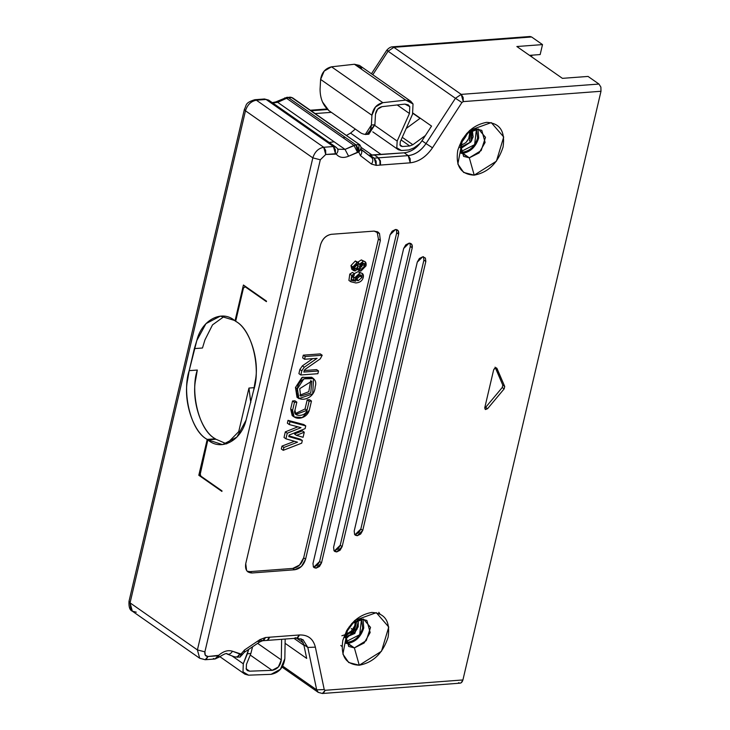 <?xml version="1.0" encoding="UTF-8"?>
<svg xmlns="http://www.w3.org/2000/svg" width="730" height="730" viewBox="0 0 730 730"><rect width="100%" height="100%" fill="white"/><g stroke="black" fill="none" stroke-linecap="round" stroke-linejoin="round"><path stroke-width="1.09" d="M240.316 432.726L238.728 431.622L240.316 432.726M528.995 36.847L531.604 36.974L542.509 44.594L540.173 54.558L529.496 55.361L540.173 54.558L542.509 44.594L516.858 46.519L562.401 78.347L588.052 76.431L598.956 84.05L600.881 87.089L600.991 91.268L463.258 101.607L461.926 102.51L432.488 147.788L461.926 102.51L455.438 98.294L426.001 143.573L421.995 140.771C417.04 148.026 411.109 152.032 404.192 152.807L408.207 155.609C415.124 154.833 421.055 150.827 426.001 143.573L432.488 147.788C426.284 156.768 418.865 161.777 410.242 162.826L376.233 165.382L374.189 158.154L378.478 157.835L374.472 155.034L370.183 155.353L374.189 158.154L371.606 157.498L360.474 148.993C362.199 150.626 362.199 152.844 360.456 155.654L371.497 164.086C373.24 161.275 373.249 159.058 371.515 157.424L374.189 158.154L370.183 155.353L368.577 155.18L404.192 152.807C411.09 151.968 417.022 147.953 421.995 140.771L431.54 126.089L412.988 113.123L431.54 126.089L421.995 140.771L426.001 143.573L455.438 98.294L388.086 51.219L372.802 74.725L388.086 51.219L455.438 98.294L461.223 94.38L598.956 84.05L588.052 76.431L562.401 78.347L516.858 46.519L542.509 44.594L531.604 36.974L530.026 36.5L392.293 46.839L393.862 47.313L531.604 36.974L393.862 47.313L461.223 94.38L393.862 47.313L388.086 51.219C386.352 49.996 386.38 49.905 388.159 50.954C386.38 49.905 386.352 49.996 388.086 51.219C386.352 49.996 386.38 49.905 388.159 50.954M327.551 109.527L311.126 110.759L315.132 113.57L331.365 112.347L315.132 113.57L311.08 110.768L327.551 109.527M372.273 155.198L361.04 147.35L372.273 155.198M381.215 154.532L350.564 133.106L346.412 135.461L350.564 133.106L381.215 154.532M355.3 129.073L350.564 133.106L355.3 129.073M420.051 118.342L412.906 113.342L420.051 118.342M203.624 659.254L199.691 658.259L197.41 649.928L130.059 602.861L245.472 110.796L244.413 109.226L245.472 110.796C247.397 104.709 251.02 101.178 256.358 100.192L266.076 99.462L322.523 138.919L266.076 99.462L268.631 100.11L266.076 99.462L256.358 100.192C251.047 101.215 247.424 104.746 245.472 110.796L312.823 157.872C314.776 151.822 318.399 148.29 323.709 147.268L256.358 100.192L323.709 147.268L333.427 146.538L322.523 138.919L325.899 140.361M292.611 97.893L359.799 144.814L291.662 97.546L288.569 97.774L355.921 144.85L359.014 144.622L355.921 144.85L357.864 147.953L357.955 152.068L348.593 156.211C343.328 158.364 339.213 157.653 336.247 154.094L325.744 154.486L320.306 159.788L312.823 157.872L245.472 110.796L130.059 602.861L132.34 611.183L130.907 609.714L130.059 602.861L129.009 601.292L130.059 602.861L197.41 649.928L312.823 157.872L197.41 649.928L204.893 651.853L320.306 159.788L204.893 651.853L205.322 655.284L207.995 656.516L218.69 655.321C223.453 651.178 228.052 649.819 232.487 651.242L241.019 654.034L244.504 650.001L244.358 652.301L244.504 650.001L259.971 639.58L244.504 650.001L241.019 654.034L242.333 654.746L241.311 653.606L240.882 655.093M371.515 157.424C373.249 159.058 373.24 161.275 371.497 164.086L376.233 165.382L371.497 164.086L360.456 155.654L358.768 152.013L357.955 152.077L355.921 144.85L345.034 149.394L334.13 141.775L329.257 142.478L334.13 141.775L277.683 102.319L286.589 98.304L277.683 102.319L345.034 149.394L353.94 145.379L286.589 98.304L288.569 97.774L286.589 98.304L343.036 137.76L345.016 137.231L288.569 97.774L286.99 97.3L291.662 97.546L289.71 97.099M277.683 102.319L272.801 103.021L277.683 102.319L275.785 101.908L277.683 102.319M256.358 100.192L254.779 99.718L256.358 100.192M266.076 99.462L264.497 98.988L266.076 99.462M286.589 98.304L284.691 97.893L286.589 98.304M388.086 51.219L393.862 47.313L392.293 46.839C390.623 46.875 388.78 48.007 386.772 50.215L371.451 73.785M290.951 97.236L291.662 97.546M532.006 55.17L531.613 56.831L532.006 55.17M352.608 629.506L351.24 628.557L352.608 629.506M349.734 627.499L349.004 626.997L349.734 627.499M282.683 666.098L316.683 689.859L307.814 647.446L303.808 644.645L306.682 658.405L285.101 643.312L306.682 658.405L303.808 644.645L300.952 638.659L303.808 644.645L307.814 647.446L316.683 689.859L282.683 666.098M303.954 645.338L294.007 638.385L303.954 645.338M320.808 693.025L318.253 692.378L316.683 689.859L324.229 689.558L315.369 647.145L307.814 647.446L302.996 639.69L307.814 647.446L315.369 647.145L324.229 689.558L325.188 690.288L462.92 679.949C462.017 682.815 460.557 683.727 458.549 682.687M136.273 612.178L132.34 611.183C129.767 610.234 128.653 606.94 129.009 601.292L244.413 109.226C246.795 105.303 244.45 102.894 254.779 99.718L264.497 98.988L268.631 100.11L325.078 139.558L322.523 138.919L333.427 146.538L335.471 153.756L336.247 154.094C339.213 157.653 343.328 158.364 348.593 156.211L358.768 152.013L360.456 155.654C362.199 152.844 362.199 150.626 360.474 148.993M250.773 402.513L248.948 388.059L238.728 431.622L248.948 388.059L250.773 402.513M254.104 387.676L248.948 388.059L254.104 387.676M243.428 285.019L235.014 320.871L235.781 320.817L220.36 316.117L205.969 323.636L196.808 340.545L194.353 348.602L202.484 348L204.929 339.934L212.521 324.868L224.457 316.254L212.521 324.868L204.929 339.934L202.484 348L194.353 348.602L189.189 370.657C181.953 391.627 190.393 431.01 207.22 439.405L198.806 475.267L200.166 475.166L198.806 475.267L221.902 491.409L198.806 475.267L207.22 439.405L215.341 438.794L207.22 439.405C193.295 432.352 182.892 400.368 187.692 379.39L189.189 370.657L197.31 370.046L189.189 370.657L196.808 340.545C201.808 319.704 222.175 309.219 235.014 320.871L243.428 285.019L266.523 301.152L243.428 285.019M215.222 439.305L215.341 438.794C198.523 430.399 190.074 391.015 197.31 370.046L195.822 378.779C191.014 399.757 201.416 431.74 215.341 438.794L215.222 439.305M344.943 637.117L354.242 633.083L357.098 629.005L358.248 622.115L357.317 619.934L358.257 622.124L358.184 626.961L347.024 637.828L344.916 637.673M345.473 641.944L359.689 634.717L361.514 618.985L362.673 628.11C360.091 636.122 355.282 640.812 348.256 642.163L345.473 641.944M471.744 140.288L470.877 141.83L472.255 129.858L473.131 136.893L470.896 141.894L461.971 147.761L459.863 147.597M460.411 151.876L474.637 144.64L476.462 128.909L477.621 138.043C475.038 146.055 470.23 150.736 463.194 152.096L460.411 151.876M357.207 628.786L354.242 633.083M345.263 634.817L351.331 631.076L354.698 625.938L355.474 620.819M354.315 626.751L351.157 631.249M351.787 623.986L351.997 623.32M351.422 624.761L348.283 629.242M346.713 630.62L347.736 629.798M348.456 629.068L351.312 624.98M351.331 631.076L354.205 626.97M344.916 637.701L354.844 633.439L358.248 622.115L356.806 621.111L354.607 629.826L345.044 636.113M354.023 621.723L345.71 633.111M354.004 633.321L357.226 628.74M459.863 147.624L470.886 141.885L471.644 140.507L471.991 129.967L470.886 141.885L469.445 140.872L470.877 141.83M459.991 146.018L465.904 142.596L468.742 138.508L470.102 130.925M460.867 142.386L462.993 140.589L465.859 136.464L467.017 133.189M465.859 136.464L462.948 140.616M468.103 139.64L466.744 141.593M468.76 131.792L460.265 144.504M471.178 130.351L469.445 140.872L471.142 130.36M341.859 635.757L352.563 632.299L356.806 621.111L358.248 622.115L355.565 631.523L347.151 637.053M226.802 443.785L238.728 431.622M461.397 141.018L460.311 144.303L463.614 156.384L469.317 157.817L479.081 152.935L485.103 142.45L481.791 130.369L476.097 128.936L466.607 133.563L478.478 129.037L485.496 137.35L481.17 150.572L469.317 157.817L474.217 175.154L496.427 161.184L503.709 136.966L491.253 122.594L469.728 130.36L462.683 138.819L457.847 164.031L463.65 172.444L474.217 175.154C460.94 174.497 455.447 166.267 457.746 150.453C462.92 134.429 472.538 125.067 486.591 122.357C499.867 123.014 505.361 131.245 503.061 147.058C497.887 163.082 488.27 172.444 474.217 175.154L469.317 157.817L462.902 153.337C470.595 151.858 475.86 146.73 478.688 137.961L478.004 128.964L478.688 137.961L472.666 148.446L462.902 153.337L460.995 153.3L462.902 153.337L469.317 157.817L460.63 152.488L461.898 139.932M346.449 631.085L345.363 634.379L348.675 646.452L354.379 647.893L364.133 643.002L370.165 632.518L366.852 620.445L361.149 619.004L351.659 623.63L363.54 619.104L370.548 627.417L366.232 640.648L354.369 647.893L359.269 665.222L381.48 651.26L388.762 627.034L376.306 612.662L354.789 620.427L347.736 628.895L342.899 654.107L348.712 662.521L359.269 665.222C345.993 664.565 340.509 656.334 342.799 640.529C347.973 624.497 357.59 615.135 371.652 612.433C384.92 613.081 390.413 621.312 388.123 637.126C382.949 653.149 373.331 662.521 359.269 665.222L354.379 647.893L347.964 643.404C355.656 641.926 360.912 636.806 363.75 628.037L363.056 619.04L363.75 628.037L357.718 638.522L347.964 643.404L346.047 643.376L347.964 643.404L354.379 647.893L345.691 642.555L346.951 629.999M400.259 141.803L400.077 145.188L400.834 146.128L402.412 146.52L399.921 144.786L402.412 146.52L409.731 145.973L401.089 139.941L409.731 145.973L412.861 144.722L402.257 137.313L412.861 144.722L425.389 135.543L412.861 144.722L409.731 145.973L402.412 146.52L400.077 145.188L400.259 141.803L412.532 114.236L400.259 141.803M420.252 118.196L406.19 128.489L420.252 118.196M420.033 143.463L414.019 147.871L408.8 149.96L401.473 150.508L398.334 149.714L396.801 147.834L397.175 141.072L374.837 125.469L397.175 141.072L396.801 147.834L401.473 150.508L408.8 149.96L414.019 147.871L420.033 143.463M341.978 646.424L340.791 645.466M281.643 639.316L281.296 659.902L278.358 666.955L272.117 670.341L249.605 671.189L246.275 669.2L246.439 664.355L250.865 653.523L247.37 653.788L243.282 663.789L243.008 671.865L248.556 675.177L271.067 674.328L280.439 669.246L284.837 658.67L285.165 639.051L284.837 658.67C283.578 667.567 278.988 672.786 271.067 674.328L248.556 675.177L244.906 674.173L243.008 671.865L243.282 663.789L231.985 655.896L243.282 663.789L248.702 649.371L247.37 653.788L250.865 653.523L246.439 664.355L246.275 669.2L247.406 670.587L249.605 671.189L246.092 668.735L249.605 671.189L272.117 670.341L250.244 655.056L272.117 670.341C277.391 669.31 280.457 665.833 281.296 659.902L281.643 639.316M257.626 643.358L281.296 659.902L257.626 643.358M322.487 101.944L328.883 110.613C323.025 105.522 320.087 98.367 320.078 89.151L320.616 79.424L324.184 71.102L331.52 66.813L354.433 64.258L361.715 68.091M360.958 133.033L328.883 110.613L360.958 133.033C366.971 136.2 370.457 133.526 371.397 125.022L371.935 115.285C373.039 108.378 376.671 104.18 382.839 102.674L405.752 100.12L410.798 101.278L413.034 103.952L412.532 114.236L413.034 103.952L405.752 100.12L382.839 102.674L375.503 106.963L371.935 115.285L371.397 125.022L374.891 124.757L375.476 114.218L377.611 109.226L382.018 106.653L404.922 104.098L409.776 106.653L409.448 113.506L397.175 141.072L409.448 113.506L397.211 104.956L409.448 113.506L409.776 106.653L408.289 104.864L404.922 104.098L382.018 106.653C378.313 107.547 376.132 110.075 375.476 114.218L374.891 124.757L367.09 134.037M266.523 301.152L266.404 301.654L245.234 286.853L243.482 287.958L235.662 321.319C249.578 328.372 259.99 360.365 255.181 381.343L253.693 390.076L246.065 420.188C241.064 441.02 220.697 451.505 207.858 439.852L200.075 474.892L200.85 476.115L222.011 490.907L221.902 491.409L222.011 490.907L200.85 476.115L200.029 473.223L207.858 439.852L222.522 444.616L236.903 437.097L246.065 420.188L253.693 390.076C260.929 369.106 252.48 329.723 235.662 321.319L243.482 287.958L245.234 286.853L266.404 301.654L266.523 301.152M379.874 613.802L378.797 612.333M239.951 657.119L244.358 652.301L259.825 641.88L259.971 639.58L259.825 641.88L257.991 641.424M252.562 646.771L250.865 653.523L252.543 646.78M600.991 91.268L462.92 679.949L600.991 91.268L600.881 87.089L598.956 84.05L461.223 94.38L463.149 97.428L463.258 101.607L600.991 91.268M303.324 642.884L296.617 638.184L303.324 642.884M410.798 101.278L359.479 65.417L354.433 64.258L405.752 100.12L354.433 64.258L331.52 66.813L382.839 102.674L331.52 66.813C325.361 68.31 321.72 72.516 320.616 79.424L371.935 115.285L320.616 79.424L320.059 89.471M368.796 134.229L374.891 124.757L371.397 125.022L365.283 134.475M245.983 286.799L245.234 286.853L245.983 286.799M245.681 286.589L244.605 286.671L245.234 286.853M226.546 443.858L215.98 439.241L207.858 439.852L215.98 439.241L226.546 443.858M404.192 152.807L374.472 155.034L378.478 157.835L408.207 155.609L404.192 152.807M266.724 640.42L268.01 640.064L269.781 637.199L268.01 640.064L266.979 640.411L296.709 638.184L297.74 637.837L299.501 634.972L265.492 637.518L263.722 640.383L262.69 640.73L265.492 637.518L259.971 639.58L265.492 637.518L299.501 634.972C307.932 634.735 313.225 638.796 315.369 647.145C313.234 638.768 307.951 634.708 299.501 634.972L296.709 638.184L295.13 637.71M412.231 247.817L342.142 546.633L336.694 551.935L334.012 550.703L333.592 547.281L403.672 248.455L409.119 243.154C411.62 243.273 412.66 244.833 412.231 247.817L410.306 246.466L340.216 545.292L342.142 546.633L412.231 247.817L411.802 244.386L409.119 243.154L405.752 244.842L403.672 248.455L333.592 547.281L334.012 550.703L334.732 551.442L336.694 551.935L340.061 550.247L342.142 546.633L340.216 545.292L338.136 548.905L334.769 550.593L336.694 551.935L333.92 550.548L334.769 550.593L340.216 545.292L410.306 246.466L412.231 247.817M398.626 234.157L321.529 562.857L316.09 568.159L313.407 566.927L312.978 563.505L390.076 234.795L395.523 229.494C398.023 229.621 399.064 231.173 398.626 234.157L396.709 232.806L319.612 561.516L321.529 562.857L398.626 234.157L398.206 230.726L395.523 229.494L392.156 231.182L390.076 234.795L312.978 563.505L313.407 566.927L314.119 567.666L316.09 568.159L319.457 566.471L321.529 562.857L319.612 561.516L317.532 565.13L314.165 566.818L316.09 568.159L313.316 566.772L314.165 566.818L319.612 561.516L396.709 232.806L398.626 234.157M305.596 559.162L301.444 566.398L294.71 569.765L251.959 572.977C246.95 572.731 244.879 569.619 245.736 563.651L320.497 244.906C322.45 238.865 326.082 235.325 331.393 234.303L374.143 231.1L379.509 233.564L380.357 240.416L305.596 559.162L303.671 557.82C301.773 563.943 298.141 567.475 292.785 568.424L294.71 569.765C300.066 568.825 303.698 565.285 305.596 559.162L380.357 240.416L379.509 233.564L378.076 232.094L374.143 231.1L331.393 234.303C326.027 235.252 322.404 238.783 320.497 244.906L245.736 563.651L246.594 570.513L248.027 571.982L251.959 572.977L294.71 569.765L292.785 568.424L250.034 571.627L251.959 572.977L250.034 571.627L247.132 571.198L250.034 571.627L292.785 568.424L299.519 565.047L303.671 557.82L305.596 559.162M425.827 261.468L362.746 530.409L357.298 535.711L354.625 534.479L354.196 531.057L417.277 262.116L422.716 256.814L425.398 258.046L425.827 261.468L423.902 260.126L360.821 529.067L362.746 530.409L425.827 261.468L425.398 258.046L422.716 256.814L419.349 258.493L417.277 262.116L354.196 531.057L354.625 534.479L355.337 535.218L357.298 535.711L360.666 534.022L362.746 530.409L360.821 529.067L358.74 532.681L355.373 534.369L357.298 535.711L354.524 534.323L355.373 534.369L360.821 529.067L423.902 260.126L425.827 261.468M497.002 368.477L495.998 367.783L497.002 368.477C495.798 367.373 494.675 367.847 493.635 369.9L484.766 407.732L485.222 409.402L487.567 408.7L485.642 407.349L502.231 387.52L502.797 385.139L504.722 386.48L502.797 385.139L495.077 367.135L502.797 385.139L502.231 387.52L504.156 388.871L487.567 408.7L485.496 409.539L484.766 407.732L493.635 369.9L495.25 367.92L497.002 368.477L504.722 386.48L504.156 388.871L502.231 387.52L485.642 407.349L487.567 408.7L504.156 388.871L504.722 386.48L496.601 367.984M316.683 689.859L318.253 692.378L322.386 693.5L325.188 690.288L324.229 689.558L316.683 689.859M325.188 690.288L323.417 693.153L322.386 693.5L460.119 683.161L461.159 682.815L462.92 679.949L325.188 690.288M461.223 94.38L455.438 98.294L461.926 102.51L463.258 101.607L461.223 94.38M408.207 155.609L410.242 162.826C418.874 161.804 426.293 156.786 432.488 147.788L426.001 143.573C421.037 150.754 415.096 154.769 408.207 155.609L374.189 158.154L376.114 161.202L376.233 165.382L380.011 165.099L379.901 160.919L377.976 157.872L379.901 160.919L380.011 165.099L380.512 165.062L380.403 160.883L378.478 157.835L380.403 160.883L380.512 165.062L410.242 162.826L410.132 158.647L408.207 155.609M371.606 157.498L361.049 149.23L358.768 152.013L361.076 148.491L361.04 149.303L360.912 146.803L359.799 144.814L292.447 97.747L286.99 97.3L275.785 101.908L272.281 102.656M234.038 656.589C236.137 657.639 238.053 656.79 239.796 654.034L232.487 651.242C230.744 653.989 228.828 654.837 226.729 653.788C228.828 654.837 230.744 653.989 232.487 651.242C228.052 649.819 223.453 651.178 218.69 655.321L219.192 657.1L218.69 655.321L214.921 658.998L215.952 658.652L217.722 655.786L207.995 656.507L206.234 659.373L205.203 659.728L207.995 656.516C205.495 656.389 204.464 654.837 204.893 651.853L197.41 649.928L199.691 658.259L132.34 611.183M323.709 147.268C318.399 148.29 314.776 151.822 312.823 157.872L320.306 159.788L325.744 154.486L323.709 147.268L325.635 150.307L325.744 154.486L335.471 153.756L335.353 149.586L333.427 146.538L323.709 147.268M269.27 637.235L267.509 640.101L266.477 640.447L267.509 640.101L269.27 637.235M259.825 641.88L262.69 640.73L261.112 640.256M353.94 145.379L357.499 152.196L353.94 145.379L355.921 144.85L345.016 137.231L343.036 137.76L353.94 145.379M345.034 149.394L348.593 156.211L345.034 149.394L338.063 149.212L345.034 149.394M325.078 139.558L335.982 147.186L333.427 146.538L335.353 146.83L336.804 147.98C338.501 149.577 338.318 151.621 336.247 154.094C338.318 151.621 338.501 149.577 336.804 147.98L338.063 149.212M199.691 658.259L205.203 659.728L214.921 658.998L213.343 658.524M214.921 658.998L219.192 657.1L217.531 656.507M219.192 657.1C224.393 653.742 227.103 652.748 227.322 654.107L226.729 653.788M240.617 656.343L241.019 654.034L240.207 654.098L237.414 657.31L239.796 654.034L237.743 656.389M409.968 243.19L410.306 246.466L409.968 243.19M396.372 229.539L396.709 232.806L396.372 229.539M377.036 231.529L378.432 239.075L380.357 240.416L378.432 239.075L303.671 557.82L378.432 239.075L377.036 231.529M423.573 256.851L423.902 260.126L423.473 256.695M485.642 407.349L484.711 408.088L485.642 407.349M241.11 654.481L241.311 653.606L242.333 654.746L241.019 654.034L240.362 656.863M359.014 144.622L358.768 152.013M352.928 269.616L350.957 265.565L355.327 260.975L357.353 263.065M365.018 261.678L361.332 259.916L365.018 261.678L365.986 265.893L360.903 271.085L359.251 270.757L358.33 268.512L355.181 270.949L353.694 270.602L352.882 266.906L357.244 262.316L358.494 262.608L359.279 264.415L363.257 261.267L361.332 259.916L357.846 262.152L361.332 259.916L363.887 261.267M358.512 269.781L357.618 269.58M353.767 279.827L353.001 275.967L353.767 279.827L351.623 279.736L353.758 279.827L355.692 281.169L353.758 279.827M362.217 273.458L358.101 271.606L362.217 273.458L363.312 277.3C362.427 280.74 359.945 282.629 355.875 282.948L350.838 281.762L351.705 275.438L354.415 273.768L354.132 275.465L352.626 276.241L351.522 278.121L351.577 279.626L352.353 280.612L355.683 281.178L354.835 277.674L360.018 272.947L358.101 271.606L354.269 273.668L358.101 271.606L361.122 273.002M350.008 281.178L350.838 281.753M348.913 280.411L349.789 274.088L352.49 272.427L349.789 274.088L348.913 280.411L350.838 281.762L355.875 282.948C359.945 282.629 362.427 280.74 363.312 277.3C363.777 274.334 362.682 272.883 360.018 272.947L354.835 277.674L352.909 276.332L354.835 277.674L355.683 281.178L351.577 279.626L351.522 278.121L352.626 276.241L354.132 275.465L354.415 273.768L352.49 272.427L354.415 273.768L351.705 275.438L349.789 274.088L351.705 275.438L350.838 281.762M293.277 416.173L290.668 408.992L292.593 410.342L294.473 402.312L292.548 400.971L294.911 400.788L292.548 400.971L294.473 402.312L296.836 402.139L294.911 400.788L296.836 402.139L294.957 410.16L295.823 414.457L306.974 410.315L305.049 408.973L307.184 399.867L309.547 399.693L307.184 399.867L305.049 408.973L295.093 413.673L305.049 408.973L306.974 410.315L309.109 401.217L307.184 399.867L309.109 401.217L311.473 401.035L309.547 399.693L311.473 401.035L309.301 410.287L302.238 417.596L294.108 416.94L292.593 410.342L290.668 408.992L292.548 400.971L290.668 408.992L292.183 415.598L294.108 416.94M298.059 397.795L295.468 387.502L302.631 377.227L312.504 378.067M298.908 373.641L299.884 369.48L302.339 365.885L312.768 358.64L302.339 365.885L299.884 369.48L298.908 373.641L300.833 374.983L301.809 370.831L299.884 369.48L301.809 370.831L304.264 367.226L302.339 365.885L304.264 367.226L317.103 358.32L304.574 359.26L302.649 357.91L303.288 355.163L320.278 353.895L303.288 355.163L302.649 357.91L304.574 359.26L305.213 356.514L303.288 355.163L305.213 356.514L322.204 355.236L320.278 353.895L322.204 355.236L320.287 358.832L304.985 369.453L304.164 370.648L303.835 372.063L318.517 370.959L316.592 369.617L304.191 370.548L316.592 369.617L318.517 370.959L317.879 373.705L300.833 374.983L298.908 373.641M287.365 423.19L288.031 420.343L303.826 424.559L288.031 420.343L287.365 423.19L289.281 424.541L287.365 423.19M288.952 435.846L300.395 439.186L288.952 435.846M281.315 448.977L281.981 446.112L294.436 441.294L281.981 446.112L281.315 448.977L283.24 450.319L281.315 448.977M284.016 437.471L285.32 431.877L297.858 426.822L285.32 431.877L284.016 437.471L285.932 438.812L284.016 437.471M294.518 434.003L302.357 430.855L304.273 432.196L303.087 437.288L296.444 435.354L294.518 434.003L296.444 435.354L304.273 432.196L302.357 430.855L294.518 434.003M358.494 262.608L355.327 260.975L357.244 262.316L355.327 260.975L350.957 265.565L352.882 266.906L350.957 265.565L351.769 269.26L353.694 270.602M359.279 264.415L357.244 262.316L352.882 266.906L355.181 270.949L358.32 268.512L360.903 271.085L365.986 265.893C366.542 262.837 365.63 261.294 363.257 261.267L359.279 264.415M313.571 378.605L311.646 377.255L301.946 377.492L295.468 387.502L297.01 397.275L298.935 398.626L297.393 388.844L303.872 378.834L313.571 378.605L312.686 393.881L298.935 398.626M295.468 387.502L297.393 388.844L295.468 387.502M301.025 427.671L289.281 424.541L289.956 421.685L288.031 420.343L289.956 421.685L305.751 425.9L303.826 424.559L305.751 425.9L305.113 428.629L289.135 435.071L288.779 436.586L302.32 440.528L300.395 439.186L302.32 440.528L301.7 443.174L283.24 450.319L283.906 447.463L281.981 446.112L283.906 447.463L297.521 442.188L285.932 438.812L287.246 433.228L285.32 431.877L287.246 433.228L301.025 427.671L287.246 433.228L285.932 438.812L297.521 442.188L283.906 447.463L283.24 450.319L301.7 443.174L302.32 440.528L288.779 436.586L289.135 435.071L305.113 428.629L305.751 425.9L289.956 421.685L289.281 424.541L301.025 427.671M359.488 266.423L360.739 264.16L362.828 263.138L359.488 266.423L360.127 268.941L361.35 269.224L359.707 268.512L359.488 266.423M362.828 263.147L364.489 263.858L364.69 265.976L363.43 268.211L361.35 269.224L364.69 265.976L364.069 263.421L362.828 263.147L362.764 264.625L364.69 265.976L362.764 264.625L359.425 267.873L361.505 266.87L362.764 264.625L362.564 262.508M354.187 266.788L355.163 265.017L356.797 264.196L358.065 264.808L358.193 266.468L357.226 268.275L355.565 269.078L354.333 268.439L354.187 266.788L355.565 269.078L358.193 266.468L357.709 264.424L356.797 264.196L354.187 266.788M358.211 280.703L356.14 277.938L359.68 274.818L362.007 277.427L358.211 280.703L356.112 279.371L358.211 280.703L362.007 277.427L361.323 275.173L359.68 274.818L356.14 277.938L356.806 280.393L358.211 280.703M292.593 410.342C289.737 420.982 306.18 420.809 309.301 410.287L311.473 401.035L309.109 401.217L306.974 410.315C305.742 416.912 292.201 417.35 294.957 410.16L296.836 402.139L294.473 402.312L292.593 410.342M297.393 388.844C291.516 404.219 314.639 401.719 315.159 386.891C319.53 373.295 298.424 375.366 297.393 388.844M299.747 388.652L300.66 396.144L310.752 392.986L311.847 381.078L299.747 388.652M304.264 367.226L301.809 370.831L300.833 374.983L317.879 373.705L318.517 370.959L303.835 372.063L304.164 370.648L304.985 369.453L320.287 358.832L322.204 355.236L305.213 356.514L304.574 359.26L317.103 358.32L304.264 367.226M303.087 437.288L304.273 432.196L296.444 435.354L303.087 437.288M361.35 269.224L359.425 267.873M356.377 264.278L356.267 265.127L358.193 266.468L356.267 265.127L353.639 267.727L355.565 269.078L353.639 267.727L355.3 266.924L356.267 265.127L356.14 263.457M354.698 268.841L355.565 269.078M360.091 274.809L360.082 276.077L362.007 277.427L360.082 276.077L356.286 279.362L360.082 276.077L360.091 274.809M310.697 380.604L308.817 391.663L299.838 395.231L308.817 391.663L310.697 380.604M310.314 110.23L326.985 108.98M282.072 667.092L318.253 692.378M357.326 628.548L357.098 629.005M471.644 140.507L471.863 140.041M372.784 131.856L398.334 149.714M244.906 674.173L219.757 656.598M368.915 134.22L365.42 134.475M296.709 638.184L302.996 639.69M262.69 640.73L266.979 640.411M335.982 147.186L337.433 148.591M239.969 657.119L234.631 656.909L227.322 654.107M357.335 269.416L359.251 270.757"/></g></svg>
